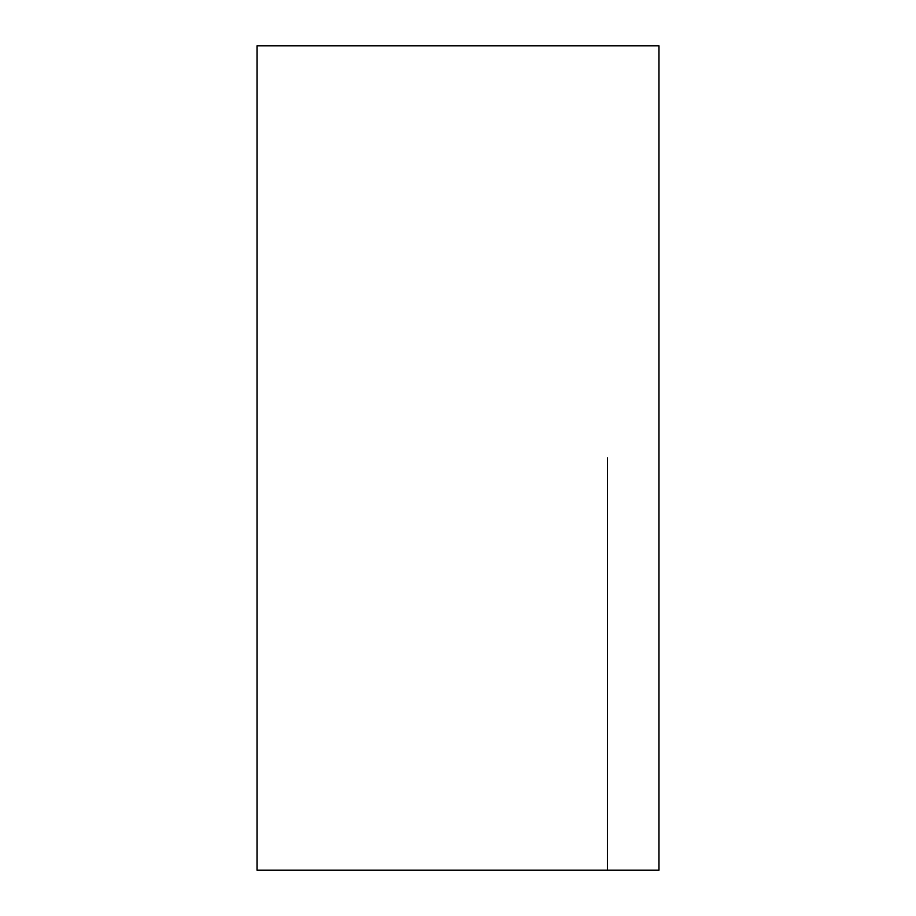 <?xml version="1.0" encoding="UTF-8"?>
<svg xmlns="http://www.w3.org/2000/svg" width="916" height="916" viewBox="0 0 916 916"><rect width="100%" height="100%" fill="white"/><g stroke="black" fill="none" stroke-linecap="round" stroke-linejoin="round"><path stroke-width="1.37" d="M607.434 458L607.411 870.2L607.434 458M658.959 458L658.959 870.2L257.041 870.2L257.041 45.8L658.959 45.8L658.959 458"/></g></svg>
